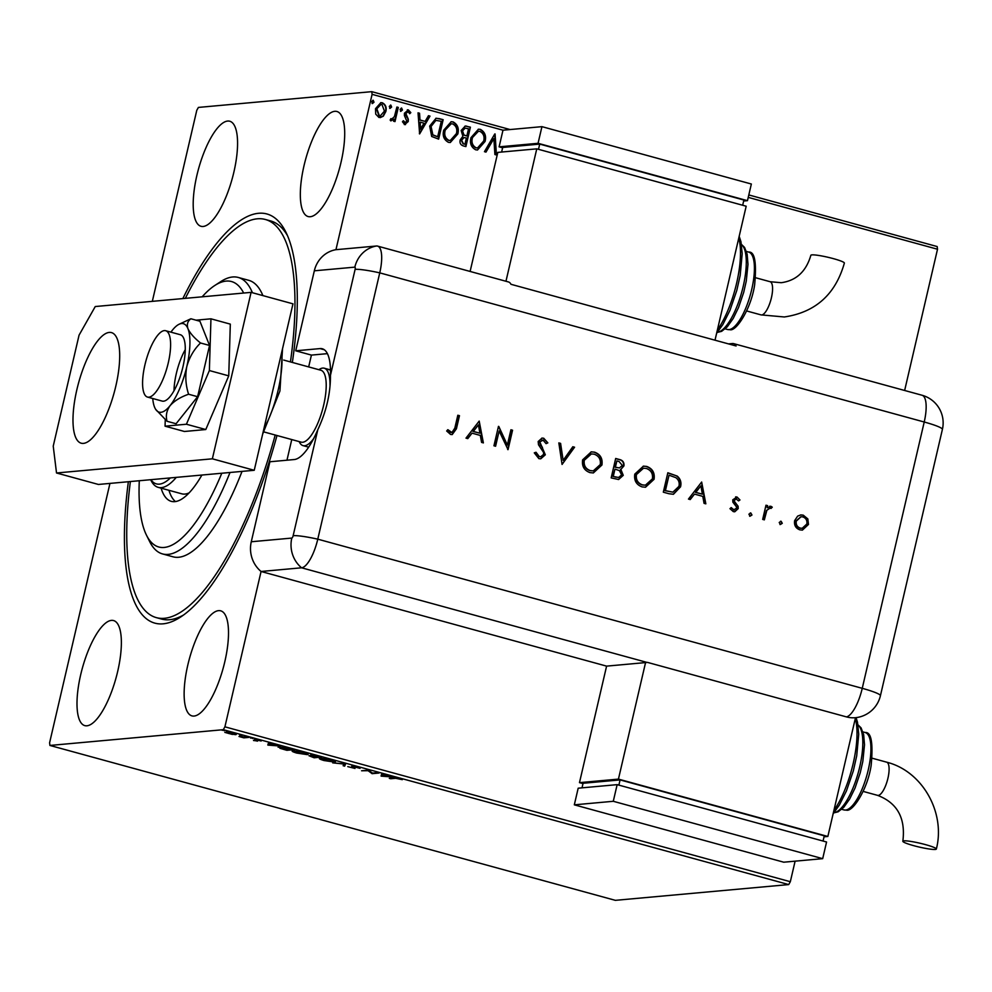 <?xml version="1.0" encoding="UTF-8"?>
<svg xmlns="http://www.w3.org/2000/svg" width="992" height="992" viewBox="0 0 992 992"><rect width="100%" height="100%" fill="white"/><g stroke="black" fill="none" stroke-linecap="round" stroke-linejoin="round"><path stroke-width="1.49" d="M276.991 435.513A212.127 68.274 105.3 0 1 180.519 617.098A212.127 68.274 105.3 0 1 163.072 623.832A212.127 68.274 105.3 0 1 128.365 481.728M182.85 298.567A212.127 68.274 105.3 0 1 258.614 213.28A212.127 68.274 105.3 0 1 285.944 232.277A212.127 68.274 105.3 0 1 292.355 362.44M275.206 435.029A206.398 66.427 105.3 0 1 257.908 488.932A206.398 66.427 105.3 0 1 156.314 617.619L161.56 619.058A206.398 66.427 -74.7 0 0 169.607 619.727A206.398 66.427 -74.7 0 0 183.594 614.978M334.775 111.315A54.461 17.534 -74.7 0 0 304.78 162.539A54.461 17.534 -74.7 0 0 308.128 216.554A54.461 17.534 -74.7 0 0 310.248 216.727A54.461 17.534 -74.7 0 0 340.256 165.503A54.461 17.534 -74.7 0 0 336.908 111.488A54.461 17.534 -74.7 0 0 334.775 111.315M111.451 620.384A54.461 17.534 -74.7 0 0 81.443 671.621A54.461 17.534 -74.7 0 0 84.791 725.623A54.461 17.534 -74.7 0 0 86.912 725.797A54.461 17.534 -74.7 0 0 116.92 674.572A54.461 17.534 -74.7 0 0 113.572 620.558A54.461 17.534 -74.7 0 0 111.451 620.384M218.587 610.638A54.461 17.534 -74.7 0 0 188.579 661.875A54.461 17.534 -74.7 0 0 191.927 715.877A54.461 17.534 -74.7 0 0 194.048 716.063A54.461 17.534 -74.7 0 0 224.056 664.826A54.461 17.534 -74.7 0 0 220.708 610.824A54.461 17.534 -74.7 0 0 218.587 610.638M227.639 121.061A54.461 17.534 -74.7 0 0 197.644 172.286A54.461 17.534 -74.7 0 0 200.992 226.288A54.461 17.534 -74.7 0 0 203.112 226.474A54.461 17.534 -74.7 0 0 233.12 175.237A54.461 17.534 -74.7 0 0 229.772 121.235A54.461 17.534 -74.7 0 0 227.639 121.061M251.274 541.756L291.797 538.073A2.393 0.769 -74.7 0 0 293.148 535.68L317.8 429.71A57.338 18.451 -74.7 0 1 294.24 459.544L269.886 461.764L251.274 541.756A28.669 26.945 -95.2 0 0 261.07 571.479L224.911 726.826L790.326 881.714L788.702 884.579L223.299 729.69L49.922 745.451L49.6 742.772L109.951 483.402M152.322 301.345L196.788 110.286L198.4 107.421L371.764 91.661L510.099 129.555M383.309 116.176L378.956 117.478L375.708 114.105L375.509 108.686L380.866 102.647L382.366 102.796C385.665 104.594 386.818 107.496 385.838 111.513L383.309 116.176L380.221 117.639M390.749 118.73L391.704 119.127L394.419 116.61L396.887 107.037L398.288 107.421L394.99 121.607L393.576 121.222L394.072 119.139L391.071 120.801L390.116 120.02L391.133 118.693L391.89 119.152M403.174 120.813L404.624 122.81L406.819 121.235L404.401 115.518L404.438 113.2L408.369 109.914L410.824 112.629L409.708 113.72L408.121 111.699L405.864 113.51L408.307 119.238L408.245 121.545L404.699 124.533L402.454 121.768L403.558 120.776L405.195 122.797M407.501 109.827L410.824 112.629M408.121 111.699L407.439 111.687M405.517 124.608L404.699 124.533M438.898 118.544L443.164 119.71L438.638 139.128L431.669 136.474L429.685 126.083L436.083 118.222L443.164 119.71M470.406 127.174L465.893 146.593L463.301 145.886C460.548 144.968 459.507 142.984 460.201 139.922L462.88 136.251L461.144 130.498L465.285 126.021L470.406 127.174L465.533 146.494M495.082 133.932L496.434 154.963L494.896 154.541L493.867 138.582L485.981 152.098L484.456 151.677L494.785 133.957M502.981 130.2L499.112 146.841L538.061 143.294L541.942 126.654L502.981 130.2L372.099 94.339L335.953 249.686A28.669 26.945 -95.2 0 0 314.328 270.816L295.715 350.796L311.414 355.099L308.673 366.916L311.414 355.099L327.41 353.648M291.76 439.555L286.961 460.214L291.76 439.555M748.811 194.94L937.18 246.549L937.514 249.228L904.642 390.476M795.113 861.168L790.326 881.714M937.514 249.228L748.241 197.383M485.088 141.434L477.536 149.978L475.726 149.817C471.163 147.3 469.576 143.245 470.964 137.665L478.454 129.196L480.376 129.369C484.865 131.899 486.44 135.929 485.088 141.434L477.35 150.003M457.833 133.97L450.281 142.513L448.483 142.352C443.908 139.835 442.32 135.78 443.722 130.2L451.199 121.731L453.121 121.904C457.622 124.434 459.184 128.464 457.833 133.97L450.095 142.538M419.616 133.92L418.029 112.828L419.554 113.249L419.988 119.982L425.134 121.396L428.47 115.692L430.007 116.114L419.616 133.92M402.442 110.013L400.88 111.302L400.086 109.368L401.636 108.066L402.442 110.013L400.495 111.34M401.314 108.041L402.045 110.05M391.629 107.049L390.079 108.351L389.286 106.404L390.836 105.115L391.629 107.049L389.695 108.388M390.501 105.078L391.245 107.086M374.009 102.226L372.459 103.528L371.665 101.581L373.215 100.291L374.009 102.226L372.074 103.552M372.88 100.254L373.624 102.263M232.413 734.452L224.812 732.369L232.946 733.014C236.133 733.993 237.001 734.539 235.55 734.663L232.463 734.204M248.831 737.403L243.846 737.85L238.998 736.486L248.831 737.403M253.53 740.528L256.085 740.764L254.522 739.449L261.169 740.987L255.961 739.834L257.523 741.148L253.58 740.305M289.441 748.526L293.706 749.692L286.886 750.312L279.992 748.328L279.099 746.902L289.441 748.526M278.12 747.236L279.099 746.902M320.949 757.156L314.129 757.776L309.008 755.755L312.182 756.09L311.029 755.135L320.949 757.156M345.613 763.914L344.67 766.134L343.133 765.725L343.852 764.026L332.692 762.86L345.613 763.914M377.568 772.656L378.981 773.053L372.161 773.673L368.082 770.697L361.584 770.772L368.404 770.152L372.496 773.128L377.568 772.656M395.25 778.336L390.712 778.757L389.31 778.36L393.911 777.951L402.33 779.662L395.362 777.889M49.922 745.451L615.338 900.339L788.702 884.579M381.089 776.116L381.796 773.822L388.17 776.364L393.774 777.108L381.089 776.116L381.3 774.988M357.418 767.076L360.046 768.341L353.102 766.568L355.012 768.453L347.77 766.63L353.574 768.068L351.701 766.184L357.418 767.076M353.574 768.068L353.722 767.287M334.701 761.162L334.49 762.092L323.913 760.517C319.486 759.153 318.296 758.384 320.354 758.235L330.968 759.835C335.321 761.186 336.486 761.93 334.49 762.092L335.358 761.782M319.461 758.545L320.354 758.235M307.458 753.697L307.235 754.627L296.658 753.052C292.231 751.688 291.053 750.919 293.111 750.77L303.726 752.37C308.066 753.722 309.244 754.466 307.235 754.627L308.103 754.317M292.206 751.08L293.111 750.77M267.852 745.091L268.559 742.797L274.945 745.352L280.55 746.083L267.852 745.091L268.063 743.975L269.576 744.099M252.848 738.519L252.204 738.296M251.15 738.073L250.468 738.023M242.048 735.556L241.403 735.332M240.337 735.109L239.655 735.06M224.428 730.732L223.783 730.509M222.716 730.286L222.034 730.236M223.299 729.69L224.911 726.826M372.099 94.339L371.764 91.661M287.494 235.662A206.398 66.427 -74.7 0 0 270.618 220.931L265.385 219.492A206.398 66.427 105.3 0 1 290.445 361.919M383.197 774.206L383.024 774.95M382.8 775.124L381.337 775M382.924 775.186L383.16 774.194L382.614 775.93L386.868 776.265L382.924 775.186L382.614 775.93M372.322 772.991L372.161 773.673M372.05 772.78L371.864 773.586M352.78 766.208L352.544 767.225M345.427 763.852L344.67 766.134M344.931 765.03L343.592 764.658M321.854 758.223L321.048 758.88L321.309 757.764M330.373 759.674L321.768 758.62C320.143 758.744 321.073 759.351 324.545 760.43L333.076 761.707L334.044 760.343M333.076 761.707C334.688 761.583 333.771 760.988 330.324 759.909M310.508 755.817L313.422 757.318L315.605 757.119L310.161 756.226L310.422 755.123M315.592 756.871L318.841 756.834L312.443 755.532L315.592 756.871M312.517 755.197L313.435 756.239M294.612 750.758L293.806 751.415L294.054 750.299M303.118 752.209L294.512 751.155C292.888 751.279 293.818 751.886 297.302 752.965L305.821 754.242L306.788 752.878M305.821 754.242C307.446 754.118 306.528 753.523 303.068 752.444M280.252 747.224L279.36 745.798M280.6 746.889L281.381 748.476L286.167 749.853L291.586 749.369L279.732 747.559L279.98 746.443M273.693 745.004L269.7 744.161L269.936 743.182L269.799 743.938M269.911 743.169L269.39 744.918L273.643 745.24M269.7 744.161L269.39 744.918M226.709 731.86L226.126 732.394L226.387 731.29M232.376 732.865L226.622 732.22L228.396 733.423L234.137 734.278L234.893 732.989M234.137 734.278L232.339 733.063M494.698 134.118L496.037 154.851M485.671 152.012L493.867 138.582M478.256 129.22L480.376 129.369M479.979 129.406C484.48 131.936 486.043 135.954 484.691 141.472M478.243 131.266L471.994 138.086C470.89 142.513 472.142 145.762 475.738 147.845L477.363 147.944M472.378 138.062C471.274 142.476 472.527 145.737 476.135 147.808L477.561 147.932L483.674 141.05C484.766 136.66 483.526 133.424 479.954 131.378L478.442 131.242L471.994 138.086M465.087 126.046L466.748 126.17M466.364 126.207L470.022 127.212M464.938 128.129L462.16 130.919L463.562 134.999L466.86 136.003L468.534 128.786L465.136 128.104L462.545 130.882L463.958 134.962L466.86 136.003M463.834 137.603L461.23 140.306L463.09 143.852L464.95 144.212L466.389 137.987L464.02 137.578L461.615 140.269L463.487 143.815L464.95 144.212M451 121.756L453.121 121.904M452.736 121.942C457.225 124.471 458.8 128.489 457.448 134.007M450.988 123.802L444.738 130.622C443.635 135.048 444.887 138.297 448.496 140.38L450.108 140.48M445.123 130.597C444.019 135.011 445.272 138.272 448.88 140.343L450.306 140.467L456.419 133.585C457.523 129.196 456.283 125.959 452.712 123.913L451.186 123.777L444.738 130.622M442.767 119.747L438.278 139.029M435.897 118.246L438.514 118.581M435.959 120.354L430.702 126.517L432.45 134.875L437.695 136.747L441.291 121.322L435.885 120.367L431.086 126.48L432.847 134.838L437.695 136.747M418.029 112.976L419.554 113.249M419.17 113.286L419.988 119.982M419.604 120.02L425.134 121.396M428.395 115.816L430.007 116.114M429.61 116.138L419.368 133.709M420.137 122.14L420.199 129.233L424.08 123.219L420.137 122.14L420.596 129.208M407.303 109.864L407.985 109.951M410.428 112.666L409.622 113.46M407.737 111.736L405.864 113.51M405.48 113.547L405.889 114.96M405.505 114.998L407.055 116.833M406.658 116.87L408.307 119.238M407.91 119.276L408.245 121.545M407.861 121.582L404.314 124.57M396.85 107.173L398.288 107.421M397.904 107.458L394.63 121.508M390.674 120.838L394.072 119.139M380.668 102.672L382.366 102.796M381.982 102.833C385.268 104.631 386.434 107.533 385.454 111.55L385.838 111.513M385.454 111.55L382.912 116.213M380.767 104.47L376.526 109.095L378.969 115.779L380.134 115.841M376.923 109.058L379.366 115.742L380.333 115.828L384.437 111.116L381.97 104.532L380.965 104.445L376.526 109.095M243.66 293.037A137.603 44.28 -74.7 0 0 214.818 285.473A137.603 44.28 -74.7 0 0 202.17 296.819M214.818 285.473L220.869 281.542A143.332 46.128 105.3 0 1 238.241 277.45A143.332 46.128 105.3 0 1 252.427 292.739M176.278 477.375A80.265 25.829 105.3 0 1 161.361 487.63A80.265 25.829 105.3 0 1 158.236 487.37L181.784 493.818A80.265 25.829 -74.7 0 0 189.112 492.875M168.95 490.296A90.297 29.066 -74.7 0 0 175.448 501.555M201.909 475.044A90.297 29.066 105.3 0 1 171.281 501.344A90.297 29.066 105.3 0 1 161.101 488.151M185.33 298.344A206.398 66.427 105.3 0 1 265.385 219.492M262.905 295.604A143.332 46.128 -74.7 0 0 248.719 280.314L238.241 277.45M230.008 472.49A143.332 46.128 105.3 0 1 162.514 553.92A143.332 46.128 105.3 0 1 149.643 541.558L146.432 535.085A137.603 44.28 -74.7 0 0 221.786 473.234M162.514 553.92L172.98 556.797A143.332 46.128 -74.7 0 0 242.023 471.398M139.302 480.736A137.603 44.28 -74.7 0 0 146.432 535.085M156.314 617.619A206.398 66.427 105.3 0 1 130.386 481.542M150.883 479.682A77.401 24.912 -74.7 0 0 159.39 484.133A77.401 24.912 -74.7 0 0 170.376 477.908M158.236 487.37A80.265 25.829 105.3 0 1 151.02 480.438L150.66 479.706M328.972 369.805A40.126 12.921 105.3 0 1 330.497 369.917L324.248 368.206A40.126 12.921 105.3 0 1 330.001 385.194M148.85 397.184A34.398 11.073 -74.7 0 0 167.797 364.82A34.398 11.073 -74.7 0 0 165.676 330.72A34.398 11.073 -74.7 0 0 164.337 330.609A34.398 11.073 -74.7 0 0 145.39 362.96A34.398 11.073 -74.7 0 0 147.498 397.073A34.398 11.073 -74.7 0 0 148.85 397.184M264.046 431.966L301.184 442.147A37.262 11.991 -74.7 0 0 302.647 442.258A37.262 11.991 -74.7 0 0 323.169 407.204A37.262 11.991 -74.7 0 0 320.875 370.252L283.737 360.084M318.854 369.706L319.387 369.359A40.126 12.921 105.3 0 1 322.685 368.082A40.126 12.921 105.3 0 1 324.248 368.206M313.658 438.588A40.126 12.921 105.3 0 1 304.618 445.755A40.126 12.921 105.3 0 1 303.044 445.619A40.126 12.921 105.3 0 1 299.448 442.159L299.162 441.589M83.427 443.387A57.338 18.451 105.3 0 1 81.195 443.201A57.338 18.451 105.3 0 1 77.674 386.347A57.338 18.451 105.3 0 1 109.256 332.419A57.338 18.451 105.3 0 1 111.488 332.605A57.338 18.451 105.3 0 1 115.01 389.459A57.338 18.451 105.3 0 1 83.427 443.387M251.088 292.367L292.975 303.837L254.237 470.282L98.406 484.456L56.519 472.986L53.233 446.127L79.062 335.16L95.257 306.54L251.088 292.367L212.362 458.812L56.519 472.986M254.237 470.282L212.362 458.812M165.255 419.74L165.056 426.176L184.425 431.483L205.79 429.536L228.743 375.856L230.318 324.124L210.949 318.816L196.019 320.18M165.056 426.176L186.422 424.229L205.79 429.536M186.422 424.229L209.374 370.549L228.743 375.856M209.374 370.549L210.949 318.816M147.498 397.073L162.167 401.09A34.398 11.073 -74.7 0 0 179.887 377.431A34.398 11.073 -74.7 0 0 183.805 338.545A34.398 11.073 -74.7 0 0 180.333 334.726L165.676 330.72M185.268 349.63A34.398 11.073 -74.7 0 0 173.997 390.774M155.67 409.349L167.04 421.278L176.08 423.745L197.619 396.701L209.548 345.452L199.925 321.247L190.898 318.767L178.808 324.396A45.868 14.756 -74.7 0 0 172.397 330.175A45.868 14.756 -74.7 0 0 170.922 332.146M167.04 421.278C165.552 415.859 166.569 410.651 170.091 405.641C174.356 400.867 180.519 397.06 188.592 394.233L197.619 396.701M188.592 394.233C185.64 385.144 185.058 375.894 186.831 366.494C189.36 357.343 193.911 349.506 200.52 342.984L209.548 345.452M200.52 342.984C194.271 337.974 190.092 333.225 187.984 328.761C186.62 324.496 187.587 321.16 190.898 318.767M152.743 398.499A45.868 14.756 -74.7 0 0 154.516 407.055A45.868 14.756 -74.7 0 0 155.57 409.188A45.868 14.756 -74.7 0 0 170.091 405.641A45.868 14.756 -74.7 0 0 186.831 366.494A45.868 14.756 -74.7 0 0 187.984 328.761A45.868 14.756 -74.7 0 0 178.808 324.396M317.8 429.71C326.343 411.531 330.559 393.415 330.46 375.336A57.338 18.451 -74.7 0 0 322.301 348.775A57.338 18.451 -74.7 0 0 320.056 348.589L295.715 350.796M261.07 571.479L301.58 567.796A28.669 9.226 -74.7 0 0 317.775 539.164L862.246 688.324L924.222 422.009A28.669 3.249 -166.9 0 1 942.4 429.4L880.425 695.702A28.669 28.669 0 0 1 858.427 717.253A28.644 26.92 -95.2 0 1 846.449 716.894L647.503 662.396A28.669 9.226 105.3 0 1 647.106 662.445L606.596 666.128L261.07 571.479L301.58 567.796A28.669 9.226 -74.7 0 0 317.775 539.164L379.75 272.862A28.669 9.226 -74.7 0 0 376.464 246.004L335.953 249.686L376.464 246.004A28.669 26.945 84.8 0 0 354.838 267.133L314.328 270.816M779.216 522.474L781.126 521.271L782.266 523.317L780.369 524.508L779.216 522.474M780.58 521.222L782.266 523.317M748.91 514.178L750.82 512.976L751.961 515.009L750.064 516.212L748.91 514.178M750.274 512.926L751.961 515.009M701.666 482.038L705.833 503.837L704.047 503.341L702.795 496.372L694.487 494.103L690.246 499.559L688.46 499.075L701.666 482.038M634.781 474.126L643.424 466.141L646.697 466.438C652.538 468.571 654.993 472.862 654.063 479.31L645.519 487.221L642.084 486.898C636.331 484.753 633.9 480.5 634.781 474.126M582.626 459.842L591.282 451.856L594.543 452.154C600.383 454.286 602.851 458.577 601.921 465.025L593.365 472.936L589.942 472.614C584.176 470.468 581.746 466.215 582.626 459.842M543.083 440.175L539.822 441.899L545.327 454.795L540.764 458.8L538.867 458.626L534.279 452.848L536.064 452.29L539.326 456.63L540.739 456.754L543.678 454.324L543.467 452.24L538.495 444.776L538.16 441.539L542.029 438.08L543.728 438.241L547.844 442.866L546.084 443.647L543.083 440.175L541.768 440.088M479.198 421.092L483.377 442.891L481.579 442.395L480.326 435.438L472.018 433.157L467.778 438.625L465.992 438.129L479.198 421.092M293.148 535.68A28.669 3.249 -166.9 0 1 317.775 539.164L379.75 272.862A28.669 9.226 -74.7 0 0 377.58 246.103A28.669 9.226 -74.7 0 0 376.464 246.004M454.82 428.147L457.82 415.239L459.47 415.685L456.419 428.792L452.203 434.595L450.554 434.434L446.66 430.974L447.975 429.747L451.906 432.537L454.82 428.147M495.591 446.239L493.942 445.78L498.468 426.362L507.358 445.061L510.917 429.772L512.554 430.23L508.04 449.649L499.137 430.987L495.591 446.239M562.067 464.442L558.831 442.903L560.592 443.387L563.146 460.362L572.818 446.735L574.579 447.218L562.067 464.442M611.171 477.896L615.685 458.478L619.256 459.457C622.716 460.176 624.278 462.309 623.968 465.868L620.88 469.414L623.261 475.342L618.599 479.52L611.171 477.896M668.992 493.743L663.313 492.181L667.839 472.762L677.189 476.073C680.487 478.863 681.616 482.447 680.549 486.836L673.419 494.276L668.992 493.743M736.61 498.753L734.427 500.191L734.576 501.605L738.098 506.242L738.209 508.598L734.762 511.773L733.336 511.624L729.951 508.66L731.352 507.644L733.658 509.863L736.548 508.226L736.411 506.751L732.865 502.163L732.766 499.807L737.019 497.017L739.97 499.968L738.569 500.886L735.841 498.728M730.955 507.681L734.34 509.962M735.791 496.893L737.019 497.017L739.97 499.968M770.238 507.966L766.866 510.297L764.336 519.858L762.687 519.399L765.985 505.213L767.634 505.66L767.151 507.755L770.958 506.317L772.272 507.185L771.02 508.45L769.408 507.941M769.904 506.218L772.272 507.185M797.642 516.125L800.804 514.922L803.284 515.17L807.835 518.903L808.492 524.446L802.404 530.112L799.874 529.852C795.72 528.327 793.984 525.252 794.629 520.651L797.642 516.125M377.58 246.103L508.462 281.951A28.669 9.226 105.3 0 1 510.979 284.295L736.089 345.972A28.669 9.226 -74.7 0 0 733.584 343.616A28.669 9.226 -74.7 0 0 732.468 343.53L728.5 343.889M457.796 415.363L459.47 415.685M459.073 415.722L456.022 428.829L452.005 434.608M447.59 429.784L449.984 431.855M449.587 431.892L451.112 432.462M450.728 432.5L451.72 432.549M479.062 421.265L482.955 442.779M467.48 438.538L472.018 433.157M478.417 424.898L472.986 431.446L479.917 433.206L478.417 424.898L473.37 431.408L479.917 433.206M507.358 445.061L498.802 426.461M510.88 429.908L512.554 430.23M512.17 430.268L507.681 449.55M495.231 446.14L499.137 430.987M535.668 452.327L539.326 456.63M538.941 456.667L540.541 456.779M541.83 438.104L543.728 438.241M543.343 438.278L547.844 442.866M547.46 442.903L546.034 443.536M542.698 440.212L539.822 441.899M539.437 441.936L540.454 444.738M540.057 444.776L542.463 447.355M542.078 447.392L545.327 454.795M544.93 454.832L540.578 458.812M558.856 443.052L560.592 443.387M560.207 443.424L563.146 460.362M572.731 446.859L574.579 447.218M574.182 447.256L562.055 464.355M591.083 451.868L594.543 452.154M594.146 452.191C599.999 454.324 602.454 458.614 601.524 465.062L601.921 465.025M601.524 465.062L593.179 472.948M591.182 453.939L583.891 460.325C583.222 465.496 585.243 468.931 589.942 470.642L593.08 470.89M600.272 464.578C600.941 459.37 598.908 455.911 594.158 454.175L591.381 453.927L584.276 460.288C583.606 465.459 585.627 468.894 590.339 470.605L593.278 470.878L600.272 464.578M615.66 458.614L618.872 459.494C622.331 460.201 623.894 462.346 623.571 465.905L623.968 465.868M623.571 465.905L620.88 469.414M620.496 469.452L623.261 475.342M622.864 475.379L618.4 479.533M615.226 477.028L618.648 477.437L621.612 474.895L619.417 470.605L614.953 469.142L612.882 476.396L618.438 477.45M616.131 467.48L619.479 467.889L622.306 465.446L619.095 461.528L616.863 460.92L615.028 467.182L619.293 467.902M615.028 467.182L616.528 467.443M616.863 460.92L615.412 467.145M612.882 476.396L615.61 477.003M614.953 469.142L613.279 476.358M643.238 466.166L646.697 466.438M646.3 466.476C652.153 468.608 654.608 472.899 653.678 479.347L654.063 479.31M653.678 479.347L645.321 487.246M643.337 468.224L636.046 474.61C635.376 479.781 637.385 483.216 642.097 484.927L645.234 485.175M652.426 478.863C653.096 473.655 651.062 470.196 646.313 468.46L643.523 468.212L636.43 474.573C635.76 479.744 637.782 483.178 642.481 484.89L645.432 485.162L652.426 478.863M667.802 472.899L677.189 476.073M676.804 476.11C680.103 478.9 681.219 482.484 680.165 486.874L680.549 486.836M680.165 486.874L673.221 494.289M669.017 475.205L665.037 490.68L672.886 492.156L678.912 486.378C679.756 482.707 678.714 479.793 675.812 477.648L669.017 475.205L665.421 490.643L672.886 492.156M701.53 482.211L705.424 503.713M689.948 499.484L694.487 494.103M700.885 485.844L695.454 492.392L702.386 494.152L700.885 485.844L695.838 492.354L702.386 494.152M739.586 500.005L738.494 500.712M736.213 498.79L734.427 500.191M734.03 500.228L734.576 501.605M734.192 501.63L738.098 506.242M737.713 506.28L738.209 508.598M737.825 508.636L734.576 511.785M733.262 509.9L734.142 509.987M735.593 496.918L736.622 497.042M751.576 515.046L749.667 516.249M765.96 505.35L767.634 505.66M767.25 505.697L767.151 507.755M769.718 506.242L770.573 506.342M771.888 507.222L770.834 508.288M769.854 508.003L766.866 510.297M766.481 510.334L763.976 519.758M781.882 523.342L779.972 524.545M800.606 514.947L803.284 515.17M802.9 515.208L807.835 518.903M807.438 518.94L808.492 524.446M808.108 524.483L802.206 530.125M800.854 516.758L795.882 521.147C795.386 524.644 796.725 526.975 799.887 528.141L801.995 528.302M806.843 524.012C807.352 520.502 806.025 518.134 802.875 516.906L801.04 516.733L796.278 521.11C795.782 524.607 797.109 526.938 800.271 528.116L802.193 528.29L806.843 524.012M761.025 314.886L784.337 316.969C815.498 312.319 835.512 294.351 844.366 263.091A17.199 1.947 -166.9 0 0 830.8 257.957A17.199 1.947 -166.9 0 0 811.915 254.882A17.199 1.947 -166.9 0 0 810.861 255.291C806.124 271.51 796.241 280.649 781.225 282.708L770.114 281.716A17.199 5.53 -74.7 0 1 771.416 297.774A17.199 5.53 -74.7 0 1 761.695 314.948A17.199 5.53 -74.7 0 1 761.025 314.886L746.592 310.942M715.009 340.194L746.182 206.212L536.771 148.85L497.81 152.384L470.109 271.448M536.771 148.85L505.957 281.269M501.63 152.036L502.696 147.473L539.71 144.1L538.495 149.321M539.71 144.1L743.888 200.037L742.673 205.245M538.061 143.294L747.472 200.669L743.653 201.016M541.942 126.654L751.353 184.016L747.472 200.669M502.622 147.808L499.112 146.841M935.295 849.45A17.199 1.947 13.1 0 1 916.41 846.374A17.199 1.947 13.1 0 1 902.844 841.241A17.199 1.947 13.1 0 1 903.886 840.844A17.199 1.947 13.1 0 1 922.771 843.907A17.199 1.947 13.1 0 1 936.349 849.04A17.199 1.947 13.1 0 1 935.295 849.45M855.488 717.7L827.849 836.467L618.438 779.104L645.556 662.594M582.998 783.606L579.477 782.638L618.438 779.104M824.03 836.814L827.849 836.467M823.05 841.055L824.265 835.834L620.087 779.91L583.073 783.271L582.006 787.846M579.477 782.638L606.596 666.128M618.872 785.118L620.087 779.91M617.148 784.647L578.187 788.194L574.318 804.834L783.73 862.197L822.69 858.663L826.559 842.01L617.148 784.647L613.279 801.288L574.318 804.834M822.69 858.663L613.279 801.288M255.477 739.474L255.304 740.206M263.884 428.829A57.338 18.451 -74.7 0 0 281.691 352.321M330.46 375.336L355.111 269.365A2.393 0.769 -74.7 0 0 354.838 267.133M733.584 343.616L922.052 395.25A28.669 9.226 -74.7 0 1 924.222 422.009L379.75 272.862A28.669 3.249 -166.9 0 0 355.111 269.365M647.106 662.445L301.58 567.796A28.669 26.945 -95.2 0 1 291.797 538.073M324.31 349.754L320.056 348.589M846.449 716.894A28.669 9.226 -74.7 0 0 862.246 688.324A28.669 3.249 -166.9 0 1 880.425 695.702M717.39 329.939A57.338 18.451 -74.7 0 0 738.755 238.142M717.489 332.258A45.868 14.756 -74.7 0 0 741.842 291.797A45.868 14.756 -74.7 0 0 741.508 244.578M729.033 329.604A40.126 12.921 -74.7 0 0 751.142 291.859A40.126 12.921 -74.7 0 0 748.675 252.067C754.738 251.46 756.735 262.396 754.639 284.89C751.118 308.735 736.188 331.762 729.938 329.691L727.471 329.48A40.126 12.921 -74.7 0 0 729.033 329.604M902.844 841.241C905.733 818.152 897.301 802.863 877.548 795.348A17.199 5.53 -74.7 0 0 878.218 795.398A17.199 5.53 -74.7 0 0 887.939 778.224A17.199 5.53 -74.7 0 0 886.637 762.166C922.362 771.044 945.76 812.535 936.349 849.04M865.198 732.518C871.274 731.91 873.258 742.847 871.162 765.34C867.64 789.198 852.711 812.212 846.461 810.142L843.994 809.931A40.126 12.921 -74.7 0 0 845.556 810.067A40.126 12.921 -74.7 0 0 867.665 772.309A40.126 12.921 -74.7 0 0 865.198 732.518L862.941 731.898M833.925 810.39A57.338 18.451 -74.7 0 0 855.278 718.605M834.012 812.721A45.868 14.756 -74.7 0 0 858.365 772.26A45.868 14.756 -74.7 0 0 858.03 725.04M352.854 766.667L353.115 765.551M353.822 767.982L354.082 766.866M312.17 755.619L312.418 754.515M256.246 740.702L256.494 739.598M255.775 739.896L256.035 738.792M308.661 447.156L303.044 445.619M282.534 348.676L279.942 390.96L262.644 434.174M942.4 429.4A28.669 28.669 0 0 0 922.052 395.25M739.176 236.344L740.974 241.775L742.19 253.766L740.193 275.367L736.783 290.47L729.951 310.36L722.833 324.582L716.621 333.287M741.483 244.404L744.558 247.417L747.137 254.188L747.993 264.318L746.282 281.034L743.702 292.355L738.532 307.532L733.187 318.482L727.235 326.864L721.618 331.353L717.377 332.394M748.675 252.067L746.418 251.447M727.471 329.48L725.214 328.86M755.681 277.76L770.114 281.716M872.204 758.223L886.637 762.166M833.9 812.857L838.141 811.803L843.758 807.314L849.71 798.932L855.054 787.995L860.225 772.805L862.817 761.484L864.516 744.781L863.66 734.65L861.081 727.868L858.006 724.854M843.994 809.931L841.737 809.311M856.071 717.638L857.497 722.226L858.725 734.216L856.716 755.83L853.318 770.92L846.474 790.822L839.356 805.045L833.144 813.738M863.114 791.393L877.548 795.348"/></g></svg>
